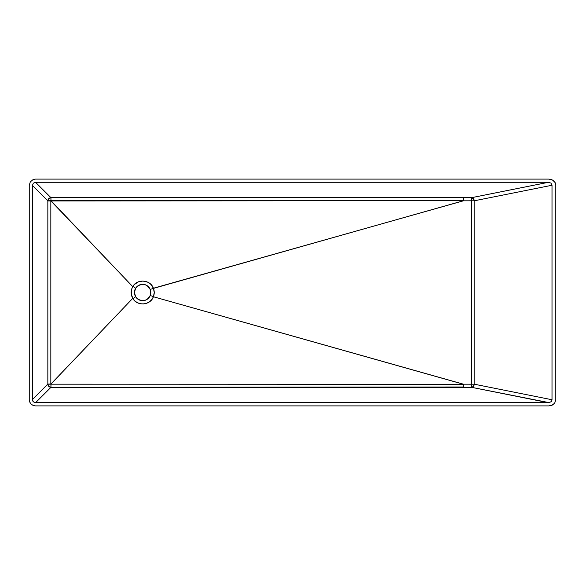<?xml version="1.0" encoding="UTF-8"?>
<svg xmlns="http://www.w3.org/2000/svg" width="585" height="585" viewBox="0 0 585 585"><rect width="100%" height="100%" fill="white"/><g stroke="black" fill="none" stroke-linecap="round" stroke-linejoin="round"><path stroke-width="0.88" d="M138.945 299.805L135.603 296.675L134.455 292.5A8.19 8.19 0 0 0 134.55 293.699M142.565 284.31A8.19 8.19 0 0 0 142.484 284.317L145.058 284.676L147.252 285.729L150.257 289.487L150.257 295.513L147.252 299.271L145.058 300.324L142.484 300.69A8.19 8.19 0 0 0 142.565 300.69M141.687 284.368A8.19 8.19 0 0 0 140.846 284.515M138.989 285.173A8.19 8.19 0 0 0 138.411 285.495M136.905 286.657A8.19 8.19 0 0 0 136.407 287.198M135.515 288.478A8.19 8.19 0 0 0 135.011 289.553M135.003 289.553A8.19 8.19 0 0 0 134.806 290.131L134.455 292.5L135.603 288.325L138.938 285.202M134.806 290.145A8.19 8.19 0 0 0 134.455 292.5L134.813 294.877A8.19 8.19 0 0 0 134.843 294.972M134.55 293.728A8.19 8.19 0 0 0 134.652 294.292M135.245 296.003A8.19 8.19 0 0 0 135.515 296.522M136.407 297.802A8.19 8.19 0 0 0 136.905 298.343M138.411 299.505A8.19 8.19 0 0 0 138.989 299.827M140.846 300.485A8.19 8.19 0 0 0 141.687 300.631M35.502 405.895L33.104 405.42L31.078 404.074L29.725 402.041L29.25 399.643L29.25 185.357L30.303 181.876L33.104 179.58L35.502 179.105L548.818 179.105L552.701 180.092L555.231 182.739L555.75 185.035L555.75 399.964L554.602 403.284L552.123 405.208L548.818 405.895L35.502 405.895L33.104 405.42L31.078 404.074L29.725 402.041L29.25 399.643L29.25 185.357L30.303 181.876L33.104 179.58L35.502 179.105L548.818 179.105L551.501 179.551L553.746 180.816L555.231 182.739L555.75 185.035L555.75 399.964L554.602 403.284L551.501 405.449L548.818 405.895L35.502 405.895M552.043 185.248L551.041 183.134L548.576 182.279L35.546 182.279L33.338 183.193L32.424 185.401L32.424 399.599L32.95 401.339L34.347 402.487L549.264 402.67L551.472 401.42L552.043 399.752L552.043 185.248L552.043 399.752L474.223 384.191L474.223 200.809L552.043 185.248L474.223 200.809A3.152 2.662 78.7 0 0 471.547 197.686L50.968 197.693L35.546 182.279L548.576 182.279L471.547 197.686L548.576 182.279L551.041 183.134L552.043 185.248M141.841 284.354L138.097 285.692M140.268 284.661L139.515 284.939M137.49 286.138L136.853 286.708M135.837 287.952L134.813 290.123M135.427 288.639L135.084 289.37M134.616 290.906L134.499 291.696M134.499 293.304L134.616 294.094M134.806 294.869L135.837 297.048M136.853 298.291L137.49 298.862M138.097 299.308L141.841 300.646M139.515 300.061L140.268 300.339M143.376 300.653L143.457 300.646A8.19 8.19 0 0 1 143.025 300.683M143.449 300.646L144.246 300.529A8.19 8.19 0 0 1 144.137 300.551M145.021 300.339L147.193 299.308M147.786 298.877L148.393 298.335M148.978 297.692L149.475 297.026M149.848 296.39L150.199 295.666M150.469 294.92L150.798 293.231M150.674 294.094L150.791 291.63M149.848 288.61L150.199 289.334M149.475 287.974L148.978 287.308M147.786 286.123L148.393 286.665M147.193 285.692L145.021 284.661M144.137 284.449A8.19 8.19 0 0 1 144.239 284.471L143.376 284.347M143.025 284.317A8.19 8.19 0 0 1 143.479 284.354L143.449 284.354M47.838 384.053L32.424 399.599L32.424 185.401L47.838 200.823L47.838 384.053L47.838 200.823L32.424 185.401L33.338 183.193L35.546 182.279L50.968 197.693A3.152 3.1 -45 0 0 47.838 200.823L48.774 198.629L50.888 197.693L50.968 200.692L463.627 200.692L153.482 288.39L150.762 284.273L147.471 282.058L142.798 281.041L138.097 281.97L134.177 284.705L131.786 288.727L131.267 294.036L132.992 298.781L132.722 298.379L50.829 384.118L50.829 200.882L132.722 286.621L50.968 200.692L47.838 200.823L50.968 200.692L50.968 197.693L463.612 197.693L463.627 200.692L47.838 200.947L50.829 200.882L50.829 384.118L47.838 384.053L50.968 384.045L132.722 298.379L134.74 300.858L137.365 302.694L140.4 303.739L143.61 303.922L146.733 303.242L149.548 301.75L151.837 299.527L153.424 296.756L463.627 384.308L47.838 384.177A3.152 3.1 -135 0 0 50.968 387.307L471.547 387.314L548.576 402.721L35.546 402.721L50.968 387.307L35.546 402.721L33.338 401.807L32.424 399.599L47.838 384.053M153.482 296.61L154.235 292.507L153.424 288.244L463.393 200.823L471.583 200.809L471.583 384.191L463.393 384.177L153.424 296.756C150.447 305.428 137.087 306.423 132.722 298.379L132.992 298.781L135.603 296.675C137.241 299.249 139.596 300.588 142.645 300.69C146.25 300.514 148.787 298.789 150.257 295.513L153.482 296.61L150.257 295.513L150.257 289.487L153.424 288.244C154.498 291.089 154.498 293.926 153.424 296.756L153.482 296.61M145.409 300.207A8.19 8.19 0 0 0 146.023 299.959M147.61 299.008A8.19 8.19 0 0 0 148.48 298.24M149.168 297.451A8.19 8.19 0 0 0 150.608 294.394M150.616 294.372A8.19 8.19 0 0 0 150.747 293.699M150.776 293.443A8.19 8.19 0 0 0 150.82 292.975M150.828 292.866A8.19 8.19 0 0 0 150.835 292.5M150.828 292.156A8.19 8.19 0 0 0 150.776 291.557M150.776 291.527A8.19 8.19 0 0 0 150.711 291.096M150.418 289.919A8.19 8.19 0 0 0 149.168 287.549M148.48 286.76A8.19 8.19 0 0 0 147.61 285.992M146.023 285.041A8.19 8.19 0 0 0 145.409 284.793M135.603 296.675L132.992 298.781L132.737 298.365C130.645 294.452 130.645 290.54 132.737 286.635L132.992 286.219L135.603 288.325C134.082 291.111 134.082 293.889 135.603 296.675M135.603 288.325L132.992 286.219L132.722 286.621C137.087 278.577 150.447 279.571 153.424 288.244L150.257 289.487C148.787 286.211 146.25 284.486 142.645 284.31C139.596 284.412 137.241 285.751 135.603 288.325M549.264 402.67L471.547 387.314A3.152 2.662 101.3 0 0 474.223 384.191L552.043 399.752L551.472 401.42L549.264 402.67M463.612 197.693L471.547 197.686L471.583 200.809L463.393 200.823L463.612 197.693M471.554 197.803L473.382 198.666L474.223 200.809L471.583 200.809L471.554 197.803M474.223 200.809L474.223 384.191L471.583 384.191L471.583 200.809L474.223 200.809M50.968 384.308L50.888 387.307L48.774 386.371L47.838 384.177L463.627 384.308L463.62 386.985L50.968 387.307L50.968 384.308M471.583 384.191L474.223 384.191L473.718 385.866L472.292 387.138L471.547 387.314L471.583 384.191L471.547 387.314L463.612 387.307L463.393 384.177L471.583 384.191"/></g></svg>
